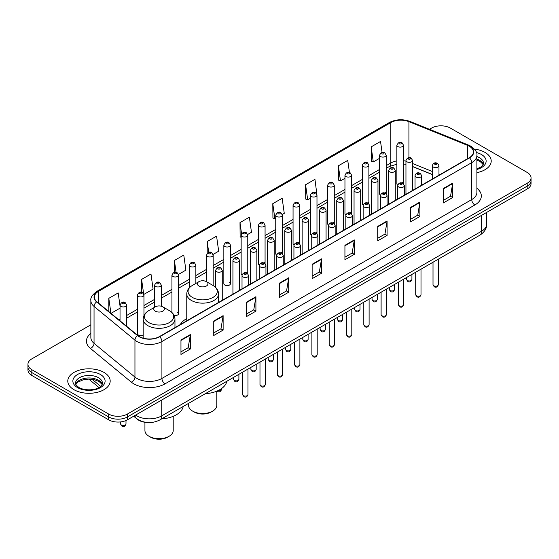 <?xml version="1.0" encoding="UTF-8"?>
<svg xmlns="http://www.w3.org/2000/svg" width="559" height="559" viewBox="0 0 559 559"><rect width="100%" height="100%" fill="white"/><g stroke="black" fill="none" stroke-linecap="round" stroke-linejoin="round"><path stroke-width="0.84" d="M186.769 318.623A23.408 13.514 0 0 0 180.312 324.541M385.221 192.422A3.312 1.915 0 0 1 386.185 193.694L386.192 155.185A3.312 1.915 180 0 1 384.145 156.953A3.312 1.915 180 0 1 380.532 156.541A3.312 1.915 180 0 1 379.568 155.185L379.568 193.777A3.312 1.915 0 0 0 380.497 195.105M368.891 203.686L368.891 165.178A3.312 1.915 180 0 1 366.844 166.945A3.312 1.915 180 0 1 363.231 166.533A3.312 1.915 180 0 1 362.26 165.178L362.26 203.769A3.312 1.915 0 0 0 363.196 205.097M350.612 212.406A3.312 1.915 0 0 1 351.583 213.671L351.583 175.17A3.312 1.915 180 0 1 349.543 176.937A3.312 1.915 180 0 1 345.93 176.518A3.312 1.915 180 0 1 344.959 175.17L344.959 213.755A3.312 1.915 0 0 0 345.895 215.089M333.311 222.391A3.312 1.915 0 0 1 334.282 223.663L334.282 185.155A3.312 1.915 180 0 1 332.235 186.923A3.312 1.915 180 0 1 328.629 186.51A3.312 1.915 180 0 1 327.658 185.155L327.658 223.747A3.312 1.915 0 0 0 328.587 225.074M316.01 232.383A3.312 1.915 0 0 1 316.974 233.648L316.981 195.147A3.312 1.915 180 0 1 314.934 196.915A3.312 1.915 180 0 1 311.328 196.502A3.312 1.915 180 0 1 310.357 195.147L310.357 233.732A3.312 1.915 0 0 0 311.286 235.066M299.68 243.64L299.68 205.139A3.312 1.915 180 0 1 297.633 206.9A3.312 1.915 180 0 1 294.02 206.488A3.312 1.915 180 0 1 293.056 205.139L293.056 243.724A3.312 1.915 0 0 0 293.985 245.052M282.379 253.632L282.379 215.124A3.312 1.915 180 0 1 280.332 216.892A3.312 1.915 180 0 1 276.719 216.48A3.312 1.915 180 0 1 275.748 215.124L275.748 253.716A3.312 1.915 0 0 0 276.684 255.044M264.1 262.353A3.312 1.915 0 0 1 265.071 263.617L265.071 225.116A3.312 1.915 180 0 1 263.03 226.884A3.312 1.915 180 0 1 259.418 226.465A3.312 1.915 180 0 1 258.447 225.116L258.447 263.701A3.312 1.915 0 0 0 259.383 265.036M246.798 272.338A3.312 1.915 0 0 1 247.77 273.61L247.77 235.101A3.312 1.915 180 0 1 245.722 236.869A3.312 1.915 180 0 1 242.117 236.457A3.312 1.915 180 0 1 241.146 235.101L241.146 273.693A3.312 1.915 0 0 0 242.075 275.021M230.469 283.686L230.469 245.094A3.312 1.915 180 0 1 228.421 246.861A3.312 1.915 180 0 1 224.816 246.449A3.312 1.915 180 0 1 223.845 245.094L223.845 283.686A3.312 1.915 0 0 0 224.816 285.034A3.312 1.915 0 0 0 228.421 285.446A3.312 1.915 0 0 0 230.469 283.686A3.312 1.915 0 0 0 229.497 282.33M143.956 315.604L143.956 295.04A3.312 1.915 180 0 1 141.909 296.808A3.312 1.915 180 0 1 138.304 296.396A3.312 1.915 180 0 1 137.332 295.04L137.332 333.632A3.312 1.915 0 0 0 138.304 334.981A3.312 1.915 0 0 0 143.167 334.869M402.522 182.437A3.312 1.915 0 0 1 403.486 183.701L403.493 145.2A3.312 1.915 180 0 1 401.446 146.968A3.312 1.915 180 0 1 397.84 146.549A3.312 1.915 180 0 1 396.869 145.2L396.869 183.785A3.312 1.915 0 0 0 397.798 185.12M432.345 174.583L412.584 166.596M368.884 203.679A3.312 1.915 0 0 0 367.92 202.414M299.673 243.64A3.312 1.915 0 0 0 298.709 242.368M282.372 253.625A3.312 1.915 0 0 0 281.408 252.361M174.108 315.444A3.312 1.915 0 0 0 178.559 313.648A3.312 1.915 0 0 0 177.587 312.299M147.248 422.492A13.248 7.651 180 0 1 137.318 419.25L133.643 416.217M90.851 324.8L31.828 358.871A13.248 7.651 0 0 0 27.95 364.286L27.95 370.051A13.248 7.651 0 0 0 31.828 375.466L108.663 419.823A13.248 7.651 0 0 0 127.403 419.823L527.172 189.019A13.248 7.651 0 0 0 531.05 183.604L531.05 180.725A13.248 7.651 0 0 1 527.172 186.133A13.248 7.651 0 0 0 531.05 180.725L531.05 177.839A13.248 7.651 0 0 0 527.172 172.431L450.337 128.067A13.248 7.651 0 0 0 431.597 128.067L429.487 129.29M27.95 364.286A13.248 7.651 0 0 0 31.828 369.695L108.663 414.051A13.248 7.651 0 0 0 127.403 414.051L127.403 416.937L527.172 186.133L127.403 416.937A13.248 7.651 0 0 1 108.663 416.937A13.248 7.651 0 0 0 127.403 416.937L127.403 419.823M31.828 369.695L31.828 372.58L108.663 416.937L31.828 372.58A13.248 7.651 0 0 1 27.95 367.165A13.248 7.651 0 0 0 31.828 372.58L31.828 375.466M485.009 152.411A21.2 12.242 0 0 0 474.416 149.092A21.2 12.242 0 0 1 485.009 152.411A21.2 12.242 0 0 1 491.214 161.069A21.2 12.242 0 0 0 485.009 152.411M103.974 372.399A21.2 12.242 0 0 0 80.873 369.744A21.2 12.242 0 0 0 67.786 381.049A21.2 12.242 0 0 0 73.991 389.707A21.2 12.242 0 0 0 97.098 392.362A21.2 12.242 0 0 0 110.186 381.049A21.2 12.242 0 0 0 103.974 372.399A21.2 12.242 0 0 0 80.873 369.744A21.2 12.242 0 0 0 67.786 381.049A21.2 12.242 0 0 0 73.991 389.707A21.2 12.242 0 0 0 97.098 392.362A21.2 12.242 0 0 0 110.186 381.049A21.2 12.242 0 0 0 103.974 372.399M469.232 146.192A14.136 8.161 180 0 1 473.375 151.964A14.136 8.161 180 0 1 469.232 157.729L159.413 336.602A14.136 8.161 180 0 1 137.842 335.512L96.938 301.79A14.136 8.161 180 0 1 94.38 297.108A14.136 8.161 180 0 1 98.524 291.337L390.832 122.575A14.136 8.161 180 0 1 408.929 121.659L467.345 145.277A14.136 8.161 180 0 1 469.232 146.192M469.483 146.046A14.485 8.364 0 0 0 467.548 145.109L409.132 121.492A14.485 8.364 0 0 0 390.58 122.435L98.272 291.197A14.485 8.364 0 0 0 96.651 301.909L137.549 335.631A14.485 8.364 0 0 0 159.664 336.749L469.483 157.876A14.485 8.364 0 0 0 469.483 146.046M180.962 339.998L180.962 354.42L190.333 349.012L190.333 334.582L180.962 339.998M180.962 351.863L188.18 347.691L190.298 335.065A3.536 2.04 -120 0 0 190.333 334.582M188.117 347.733L190.333 349.012M213.755 321.062L213.755 335.484L223.125 330.076L223.125 315.653L213.755 321.062M213.755 332.926L220.973 328.762L223.09 316.128A3.536 2.04 -120 0 0 223.125 315.653M220.91 328.797L223.125 330.076M246.547 302.126L246.547 316.555L255.917 311.146L255.917 296.717L246.547 302.126M246.547 313.997L253.765 309.826L255.882 297.199A3.536 2.04 -120 0 0 255.917 296.717M253.702 309.868L255.917 311.146M279.346 283.196L279.346 297.619L288.717 292.21L288.717 277.788L279.346 283.196M279.346 295.061L286.557 290.897L288.675 278.263A3.536 2.04 -120 0 0 288.717 277.788M286.494 290.932L288.717 292.21M443.308 188.53L443.308 202.952L452.678 197.544L452.678 183.121L443.308 188.53M443.308 200.395L450.526 196.23L452.643 183.597A3.536 2.04 -120 0 0 452.678 183.121M450.463 196.265L452.678 197.544M410.516 207.466L410.516 221.888L419.886 216.48L419.886 202.051L410.516 207.466M410.516 219.331L417.734 215.159L419.851 202.533A3.536 2.04 -120 0 0 419.886 202.051M417.671 215.201L419.886 216.48M377.723 226.395L377.723 240.824L387.094 235.409L387.094 220.987L377.723 226.395M377.723 238.26L384.941 234.095L387.059 221.469A3.536 2.04 -120 0 0 387.094 220.987M384.878 234.13L387.094 235.409M344.931 245.331L344.931 259.753L354.301 254.345L354.301 239.923L344.931 245.331M344.931 257.196L352.149 253.031L354.259 240.398A3.536 2.04 -120 0 0 354.301 239.923M352.086 253.066L354.301 254.345M312.139 264.26L312.139 278.689L321.509 273.281L321.509 258.852L312.139 264.26M312.139 276.125L319.357 271.96L321.467 259.334A3.536 2.04 -120 0 0 321.509 258.852M319.294 271.995L321.509 273.281M476.904 172.64A21.2 12.242 0 0 0 491.214 161.069A21.2 12.242 0 0 1 476.904 172.64M127.403 414.051L527.172 183.247A13.248 7.651 0 0 0 531.05 177.839M178.482 274.42L185.888 270.137L183.771 255.065L174.408 260.473L174.408 272.303M143.873 294.397L153.096 289.073L150.979 274.001L141.609 279.409L141.609 292.315M120.031 306.046L118.187 292.93L108.816 298.338L108.816 311.587M282.295 214.481L284.272 213.335L282.155 198.263L272.785 203.679L272.939 218.017M316.897 194.504L314.948 179.334L305.577 184.743L305.731 199.081M349.438 172.493L347.74 160.398L338.37 165.806L338.523 180.145M382.07 152.425L380.532 141.469L371.169 146.877L371.316 161.216M213.084 254.436L218.681 251.208L216.571 236.136L207.2 241.544L207.2 253.353M247.686 234.459L251.473 232.271L249.363 217.199L239.993 222.608L240.139 236.946M241.146 237.323L239.993 236.89M239.993 222.608L241.551 233.711M272.785 203.679L274.902 218.751L275.748 218.255M274.902 218.751L272.785 217.961M305.577 184.743L307.695 199.815L310.357 198.277M307.695 199.815L305.577 199.025M338.37 165.806L340.487 180.885L344.959 178.3M340.487 180.885L338.37 180.089M371.169 146.877L373.279 161.949L379.568 158.323M373.279 161.949L371.169 161.16M207.2 241.544L208.724 252.395M174.408 260.473L176.064 272.296M141.609 279.409L143.628 293.782M110.996 313.375L120.031 308.163M108.816 298.338L110.92 313.319M188.537 403.381L188.537 405.359A14.136 8.161 0 0 0 192.673 411.131L194.239 412.032A11.928 6.883 0 0 0 211.099 412.032L212.665 411.131A14.136 8.161 0 0 0 216.801 405.359L216.801 391.16M194.239 412.032L192.673 411.131A14.136 8.161 0 0 0 212.665 411.131M198.92 285.991A5.304 3.061 0 0 0 206.418 285.991A5.304 3.061 0 0 0 206.418 281.659L213 285.46A14.604 8.434 0 0 1 213 297.388A14.604 8.434 0 0 1 192.338 297.388A14.604 8.434 0 0 1 192.338 285.46C188.746 287.599 186.888 290.435 186.769 293.978A15.904 9.182 0 0 0 191.423 300.469A15.904 9.182 0 0 0 208.752 302.454A15.904 9.182 0 0 0 218.569 293.978C218.45 290.435 216.599 287.599 213 285.46L206.418 281.659A5.304 3.061 0 0 0 198.92 281.659A5.304 3.061 0 0 0 198.92 285.991M205.307 393.697A24.296 14.024 0 0 0 226.821 381.28M144.935 422.276L144.935 430.535A14.136 8.161 0 0 0 149.078 436.299L150.637 437.201A11.928 6.883 0 0 0 167.504 437.201L169.063 436.299A14.136 8.161 0 0 0 173.206 430.535L173.206 416.336M150.637 437.201L149.078 436.299A14.136 8.161 0 0 0 169.063 436.299M155.325 311.16A5.304 3.061 0 0 0 162.816 311.16A5.304 3.061 0 0 0 162.816 306.835L169.398 310.636A14.604 8.434 0 0 1 169.398 322.557A14.604 8.434 0 0 1 148.743 322.557A14.604 8.434 0 0 1 148.743 310.636C145.144 312.767 143.286 315.611 143.167 319.147A15.904 9.182 0 0 0 147.828 325.638A15.904 9.182 0 0 0 165.157 327.63A15.904 9.182 0 0 0 174.967 319.147C174.855 315.611 172.997 312.767 169.398 310.636L162.816 306.835A5.304 3.061 0 0 0 155.325 306.835A5.304 3.061 0 0 0 155.325 311.16M161.705 418.873A24.296 14.024 0 0 0 183.219 406.449M135.585 415.099A17.664 10.202 0 0 0 136.773 415.854A17.664 10.202 0 0 0 161.754 415.854L481.572 231.209A17.664 10.202 0 0 0 486.742 223.998C486.875 228.379 484.541 232.132 479.741 235.255L159.923 419.9A8.832 5.101 60 0 0 161.754 415.854L161.754 399.985M481.572 215.341L481.572 231.209A8.832 5.101 60 0 1 479.741 235.255M134.866 415.512A8.832 5.911 129.5 0 0 136.41 418.384L133.727 416.169M527.172 189.019L527.172 183.247M108.663 419.823L108.663 414.051M92.088 379.281L100.669 386.36M476.904 188.306A22.087 12.752 180 0 1 474.857 204.971L165.038 383.844A4.416 2.55 60 0 1 161.914 378.436L471.733 199.563A17.664 10.202 0 0 0 476.904 192.352L476.904 155.423A17.664 10.202 180 0 1 471.733 162.634A4.416 2.55 -120 0 0 469.483 157.876M165.038 383.844A22.087 12.752 180 0 1 133.804 383.844A22.087 12.752 180 0 1 131.33 382.146L90.425 348.418A22.087 12.752 180 0 1 90.851 333.457M136.927 378.436A17.664 10.202 0 0 0 161.914 378.436L161.914 341.507A17.664 10.202 180 0 1 134.95 340.145L94.045 306.423A17.664 10.202 180 0 1 90.851 300.567L90.851 337.503A17.664 10.202 0 0 0 94.045 343.352L134.95 377.073A17.664 10.202 0 0 0 136.927 378.436M476.904 155.423C477.498 152.663 475.464 149.588 470.818 146.185L468.498 145.06A4.416 2.068 112 0 0 467.548 145.109M468.498 145.06L410.082 121.45C402.766 118.857 395.821 119.235 389.246 122.575A4.416 2.55 60 0 1 390.58 122.435M98.272 291.197A4.416 2.55 -120 0 0 96.938 291.337C92.354 294.635 90.32 297.709 90.851 300.567M96.651 301.909A4.416 2.956 129.5 0 0 94.045 306.423L94.045 343.352A4.416 2.956 -50.5 0 1 90.425 348.418M410.082 121.45A4.416 2.068 112 0 0 409.132 121.492M137.549 335.631A4.416 2.956 129.5 0 0 134.95 340.145L134.95 377.073A4.416 2.956 -50.5 0 1 131.33 382.146M159.664 336.749A4.416 2.55 60 0 1 161.914 341.507L471.733 162.634L471.733 199.563A4.416 2.55 60 0 0 474.857 204.971M98.524 291.337L98.524 303.097M467.345 145.277L467.345 158.819M408.929 121.659L408.929 157.603M439.996 174.611L438.969 174.198M432.345 171.522L412.584 163.528M405.953 161.132A14.136 8.161 0 0 0 403.493 160.726M396.869 160.901A14.136 8.161 0 0 0 390.832 162.969L386.192 165.646M390.832 122.575L390.832 162.969A7.952 4.591 60 0 1 389.183 166.61L386.192 168.336M379.568 169.468L368.891 175.638M362.26 179.46L351.583 185.623M344.959 189.452L334.282 195.615M327.658 199.437L316.981 205.607M310.357 209.429L299.68 215.592M293.056 219.421L282.379 225.584M275.748 229.407L265.071 235.57M258.447 239.399L247.77 245.562M241.146 249.384L230.469 255.554M223.845 259.376L213.168 265.539M206.544 269.368L195.86 275.531M189.235 279.353L178.559 285.523M171.934 289.345L161.258 295.508M154.633 299.338L143.956 305.5M137.332 309.323L126.655 315.486M120.031 319.315L118.948 319.937M312.139 264.721L321.467 259.334M344.931 245.785L354.259 240.398M377.723 226.856L387.059 221.469M410.516 207.92L419.851 202.533M443.308 188.984L452.643 183.597M279.346 283.651L288.675 278.263M246.547 302.587L255.882 297.199M213.755 321.516L223.09 316.128M180.962 340.452L190.298 335.065M483.255 164.339A13.465 7.77 0 0 0 479.531 160.258A13.465 7.77 0 0 0 476.904 159.077M476.904 168.881L480.978 166.938L482.375 165.716L483.479 163.228A13.465 7.77 0 0 0 479.531 157.736A13.465 7.77 0 0 0 476.904 156.555M476.904 169.475A16.113 9.3 0 0 0 481.411 154.487A16.113 9.3 0 0 0 476.429 152.53M102.22 384.326A13.465 7.77 0 0 0 98.503 380.246A13.465 7.77 0 0 0 84.989 378.317A13.465 7.77 0 0 0 75.745 384.326M98.503 377.723A13.465 7.77 0 0 0 83.836 376.032A13.465 7.77 0 0 0 75.521 383.215C74.815 383.635 75.947 385.06 78.917 387.499C85.834 391.545 101.228 390.42 102.451 383.215A13.465 7.77 0 0 0 98.503 377.723M77.589 387.632A16.113 9.3 0 0 0 100.375 387.632A16.113 9.3 0 0 0 100.375 374.474A16.113 9.3 0 0 0 77.589 374.474A16.113 9.3 0 0 0 77.589 387.632M438.312 284.692C437.438 287.074 436.083 287.773 434.245 286.788L433.008 284.692A2.648 1.53 0 0 0 433.784 285.775A2.648 1.53 0 0 0 436.677 286.11A2.648 1.53 0 0 0 438.312 284.692L438.312 259.173M433.316 167.036A3.312 1.915 180 0 1 432.345 165.681C433.19 162.962 434.923 162.18 437.543 163.319L438.969 165.681A3.312 1.915 180 0 1 436.928 167.448A3.312 1.915 180 0 1 433.316 167.036M436.439 163.431A1.104 0.636 0 0 0 434.881 163.431A1.104 0.636 0 0 0 434.881 164.332A1.104 0.636 0 0 0 436.439 164.332A1.104 0.636 0 0 0 436.439 163.431M421.004 294.684C420.137 297.067 418.782 297.765 416.937 296.773L415.707 294.684A2.648 1.53 0 0 0 416.483 295.767A2.648 1.53 0 0 0 419.369 296.095A2.648 1.53 0 0 0 421.004 294.684L421.004 269.165M416.015 177.028A3.312 1.915 180 0 1 415.044 175.673C415.889 172.955 417.622 172.165 420.242 173.311L421.668 175.673A3.312 1.915 180 0 1 419.627 177.441A3.312 1.915 180 0 1 416.015 177.028M419.138 173.416A1.104 0.636 0 0 0 417.573 173.416A1.104 0.636 0 0 0 417.573 174.317A1.104 0.636 0 0 0 419.138 174.317A1.104 0.636 0 0 0 419.138 173.416M403.703 304.669C402.829 307.059 401.474 307.75 399.636 306.765L398.406 304.669A2.648 1.53 0 0 0 399.182 305.752A2.648 1.53 0 0 0 402.068 306.087A2.648 1.53 0 0 0 403.703 304.669L403.703 279.151M398.714 187.013A3.312 1.915 180 0 1 397.742 185.665C398.588 182.947 400.321 182.157 402.941 183.296L404.367 185.665A3.312 1.915 180 0 1 402.319 187.426A3.312 1.915 180 0 1 398.714 187.013M401.837 183.408A1.104 0.636 0 0 0 400.272 183.408A1.104 0.636 0 0 0 400.272 184.309A1.104 0.636 0 0 0 401.837 184.309A1.104 0.636 0 0 0 401.837 183.408M386.402 314.661C385.528 317.044 384.173 317.743 382.335 316.757L381.105 314.661A2.648 1.53 0 0 0 381.881 315.744A2.648 1.53 0 0 0 384.767 316.073A2.648 1.53 0 0 0 386.402 314.661L386.402 289.143M381.413 197.006A3.312 1.915 180 0 1 380.441 195.65C381.287 192.932 383.02 192.149 385.64 193.288L387.066 195.65A3.312 1.915 180 0 1 385.018 197.418A3.312 1.915 180 0 1 381.413 197.006M384.536 193.4A1.104 0.636 0 0 0 382.971 193.4A1.104 0.636 0 0 0 382.971 194.301A1.104 0.636 0 0 0 384.536 194.301A1.104 0.636 0 0 0 384.536 193.4M369.101 324.653C368.227 327.036 366.872 327.735 365.034 326.742L363.797 324.653A2.648 1.53 0 0 0 364.573 325.736A2.648 1.53 0 0 0 367.466 326.065A2.648 1.53 0 0 0 369.101 324.653L369.101 299.135M364.105 206.991A3.312 1.915 180 0 1 363.14 205.642C363.986 202.924 365.719 202.134 368.332 203.28L369.765 205.642A3.312 1.915 180 0 1 367.717 207.41A3.312 1.915 180 0 1 364.105 206.991M367.228 203.385A1.104 0.636 0 0 0 365.67 203.385A1.104 0.636 0 0 0 365.67 204.287A1.104 0.636 0 0 0 367.228 204.287A1.104 0.636 0 0 0 367.228 203.385M351.8 334.638C350.926 337.021 349.571 337.72 347.733 336.735L346.496 334.638A2.648 1.53 0 0 0 347.272 335.721A2.648 1.53 0 0 0 350.165 336.057A2.648 1.53 0 0 0 351.8 334.638L351.8 309.12M346.804 216.983A3.312 1.915 180 0 1 345.832 215.627C346.678 212.916 348.411 212.127 351.031 213.265L352.456 215.627A3.312 1.915 180 0 1 350.416 217.395A3.312 1.915 180 0 1 346.804 216.983M349.927 213.377A1.104 0.636 0 0 0 348.369 213.377A1.104 0.636 0 0 0 348.369 214.279A1.104 0.636 0 0 0 349.927 214.279A1.104 0.636 0 0 0 349.927 213.377M334.492 344.63C333.625 347.013 332.27 347.712 330.425 346.72L329.195 344.63A2.648 1.53 0 0 0 329.971 345.714A2.648 1.53 0 0 0 332.857 346.042A2.648 1.53 0 0 0 334.492 344.63L334.492 319.112M329.503 226.975A3.312 1.915 180 0 1 328.531 225.619C329.377 222.901 331.11 222.112 333.73 223.258L335.155 225.619A3.312 1.915 180 0 1 333.115 227.387A3.312 1.915 180 0 1 329.503 226.975M332.626 223.369A1.104 0.636 0 0 0 331.061 223.369A1.104 0.636 0 0 0 331.061 224.271A1.104 0.636 0 0 0 332.626 224.271A1.104 0.636 0 0 0 332.626 223.369M317.191 354.623C316.317 357.005 314.962 357.704 313.124 356.712L311.894 354.623A2.648 1.53 0 0 0 312.67 355.699A2.648 1.53 0 0 0 315.555 356.034A2.648 1.53 0 0 0 317.191 354.623L317.191 329.104M312.202 236.96A3.312 1.915 180 0 1 311.23 235.612C312.076 232.893 313.809 232.104 316.429 233.243L317.854 235.612A3.312 1.915 180 0 1 315.807 237.379A3.312 1.915 180 0 1 312.202 236.96M315.325 233.355A1.104 0.636 0 0 0 313.76 233.355A1.104 0.636 0 0 0 313.76 234.256A1.104 0.636 0 0 0 315.325 234.256A1.104 0.636 0 0 0 315.325 233.355M299.89 364.608C299.016 366.99 297.661 367.689 295.823 366.704L294.593 364.608A2.648 1.53 0 0 0 295.369 365.691A2.648 1.53 0 0 0 298.254 366.019A2.648 1.53 0 0 0 299.89 364.608L299.89 339.089M294.9 246.952A3.312 1.915 180 0 1 293.929 245.597C294.775 242.879 296.508 242.096 299.128 243.235L300.553 245.597A3.312 1.915 180 0 1 298.506 247.364A3.312 1.915 180 0 1 294.9 246.952M298.024 243.347A1.104 0.636 0 0 0 296.459 243.347A1.104 0.636 0 0 0 296.459 244.248A1.104 0.636 0 0 0 298.024 244.248A1.104 0.636 0 0 0 298.024 243.347M282.588 374.6C281.715 376.983 280.359 377.681 278.522 376.689L277.285 374.6A2.648 1.53 0 0 0 278.061 375.683A2.648 1.53 0 0 0 280.953 376.011A2.648 1.53 0 0 0 282.588 374.6L282.588 349.082M277.592 256.937A3.312 1.915 180 0 1 276.621 255.589C277.474 252.871 279.207 252.081 281.82 253.227L283.252 255.589A3.312 1.915 180 0 1 281.205 257.357A3.312 1.915 180 0 1 277.592 256.937M280.716 253.332A1.104 0.636 0 0 0 279.158 253.332A1.104 0.636 0 0 0 279.158 254.233A1.104 0.636 0 0 0 280.716 254.233A1.104 0.636 0 0 0 280.716 253.332M265.287 384.585C264.414 386.975 263.058 387.666 261.221 386.681L259.984 384.585A2.648 1.53 0 0 0 260.76 385.668A2.648 1.53 0 0 0 263.652 386.003A2.648 1.53 0 0 0 265.287 384.585L265.287 359.067M260.291 266.929A3.312 1.915 180 0 1 259.32 265.581C260.166 262.863 261.898 262.073 264.519 263.212L265.944 265.581A3.312 1.915 180 0 1 263.904 267.342A3.312 1.915 180 0 1 260.291 266.929M263.415 263.324A1.104 0.636 0 0 0 261.857 263.324A1.104 0.636 0 0 0 261.857 264.225A1.104 0.636 0 0 0 263.415 264.225A1.104 0.636 0 0 0 263.415 263.324M247.979 394.577C247.113 396.96 245.757 397.659 243.913 396.673L242.683 394.577A2.648 1.53 0 0 0 243.458 395.66A2.648 1.53 0 0 0 246.344 395.989A2.648 1.53 0 0 0 247.979 394.577L247.979 369.059M242.99 276.922A3.312 1.915 180 0 1 242.019 275.566C242.865 272.848 244.597 272.065 247.218 273.204L248.643 275.566A3.312 1.915 180 0 1 246.603 277.334A3.312 1.915 180 0 1 242.99 276.922M246.114 273.316A1.104 0.636 0 0 0 244.549 273.316A1.104 0.636 0 0 0 244.549 274.217A1.104 0.636 0 0 0 246.114 274.217A1.104 0.636 0 0 0 246.114 273.316M407.392 280.527A2.648 1.53 0 0 0 410.285 280.863A2.648 1.53 0 0 0 411.92 279.444C411.047 281.827 409.691 282.526 407.853 281.54L406.617 279.444A2.648 1.53 0 0 0 407.392 280.527M412.584 190.437L412.584 160.433A3.312 1.915 180 0 1 410.537 162.201A3.312 1.915 180 0 1 406.924 161.789A3.312 1.915 180 0 1 405.953 160.433L405.953 194.266M408.489 159.084A1.104 0.636 0 0 0 410.047 159.084A1.104 0.636 0 0 0 410.047 158.183A1.104 0.636 0 0 0 408.489 158.183A1.104 0.636 0 0 0 408.489 159.084M390.091 290.519A2.648 1.53 0 0 0 392.977 290.848A2.648 1.53 0 0 0 394.619 289.436C393.746 291.819 392.39 292.518 390.552 291.525L389.316 289.436A2.648 1.53 0 0 0 390.091 290.519M395.276 200.429L395.276 170.425A3.312 1.915 180 0 1 393.236 172.193A3.312 1.915 180 0 1 389.623 171.781A3.312 1.915 180 0 1 388.652 170.425L388.652 204.252M391.188 169.07A1.104 0.636 0 0 0 392.746 169.07A1.104 0.636 0 0 0 392.746 168.168A1.104 0.636 0 0 0 391.188 168.168A1.104 0.636 0 0 0 391.188 169.07M372.79 300.504A2.648 1.53 0 0 0 375.676 300.84A2.648 1.53 0 0 0 377.311 299.428C376.438 301.811 375.089 302.503 373.244 301.518L372.014 299.428A2.648 1.53 0 0 0 372.79 300.504M377.975 210.415L377.975 180.417A3.312 1.915 180 0 1 375.934 182.185A3.312 1.915 180 0 1 372.322 181.766A3.312 1.915 180 0 1 371.351 180.417L371.351 214.244M373.88 179.062A1.104 0.636 0 0 0 375.445 179.062A1.104 0.636 0 0 0 375.445 178.16A1.104 0.636 0 0 0 373.88 178.16A1.104 0.636 0 0 0 373.88 179.062M355.489 310.497A2.648 1.53 0 0 0 358.375 310.825A2.648 1.53 0 0 0 360.01 309.413C359.137 311.796 357.781 312.495 355.943 311.51L354.713 309.413A2.648 1.53 0 0 0 355.489 310.497M360.674 220.407L360.674 190.402A3.312 1.915 180 0 1 358.626 192.17A3.312 1.915 180 0 1 355.021 191.758A3.312 1.915 180 0 1 354.05 190.402L354.05 224.236M356.579 189.054A1.104 0.636 0 0 0 358.144 189.054A1.104 0.636 0 0 0 358.144 188.152A1.104 0.636 0 0 0 356.579 188.152A1.104 0.636 0 0 0 356.579 189.054M338.188 320.489A2.648 1.53 0 0 0 341.074 320.817A2.648 1.53 0 0 0 342.709 319.406C341.835 321.788 340.48 322.487 338.642 321.495L337.405 319.406A2.648 1.53 0 0 0 338.188 320.489M343.373 230.399L343.373 200.395A3.312 1.915 180 0 1 341.325 202.162A3.312 1.915 180 0 1 337.713 201.743A3.312 1.915 180 0 1 336.749 200.395L336.749 234.221M339.278 199.039A1.104 0.636 0 0 0 340.836 199.039A1.104 0.636 0 0 0 340.836 198.138A1.104 0.636 0 0 0 339.278 198.138A1.104 0.636 0 0 0 339.278 199.039M320.88 330.474A2.648 1.53 0 0 0 323.773 330.809A2.648 1.53 0 0 0 325.408 329.391C324.534 331.773 323.179 332.472 321.341 331.487L320.104 329.391A2.648 1.53 0 0 0 320.88 330.474M326.072 240.384L326.072 210.387A3.312 1.915 180 0 1 324.024 212.147A3.312 1.915 180 0 1 320.412 211.735A3.312 1.915 180 0 1 319.441 210.387L319.441 244.213M321.977 209.031A1.104 0.636 0 0 0 323.535 209.031A1.104 0.636 0 0 0 323.535 208.13A1.104 0.636 0 0 0 321.977 208.13A1.104 0.636 0 0 0 321.977 209.031M303.579 340.466A2.648 1.53 0 0 0 306.465 340.794A2.648 1.53 0 0 0 308.107 339.383C307.233 341.766 305.878 342.464 304.04 341.479L302.803 339.383A2.648 1.53 0 0 0 303.579 340.466M308.764 250.376L308.764 220.372A3.312 1.915 180 0 1 306.723 222.14A3.312 1.915 180 0 1 303.111 221.727A3.312 1.915 180 0 1 302.139 220.372L302.139 254.198M304.676 219.023A1.104 0.636 0 0 0 306.234 219.023A1.104 0.636 0 0 0 306.234 218.122A1.104 0.636 0 0 0 304.676 218.122A1.104 0.636 0 0 0 304.676 219.023M286.278 350.451A2.648 1.53 0 0 0 289.164 350.786A2.648 1.53 0 0 0 290.799 349.375C289.925 351.758 288.57 352.456 286.732 351.464L285.502 349.375A2.648 1.53 0 0 0 286.278 350.451M291.463 260.368L291.463 230.364A3.312 1.915 180 0 1 289.422 232.132A3.312 1.915 180 0 1 285.81 231.712A3.312 1.915 180 0 1 284.838 230.364L284.838 264.19M287.368 229.008A1.104 0.636 0 0 0 288.933 229.008A1.104 0.636 0 0 0 288.933 228.107A1.104 0.636 0 0 0 287.368 228.107A1.104 0.636 0 0 0 287.368 229.008M268.977 360.443A2.648 1.53 0 0 0 271.863 360.779A2.648 1.53 0 0 0 273.498 359.36C272.624 361.743 271.269 362.442 269.431 361.456L268.201 359.36A2.648 1.53 0 0 0 268.977 360.443M274.162 270.353L274.162 240.349A3.312 1.915 180 0 1 272.114 242.117A3.312 1.915 180 0 1 268.509 241.705A3.312 1.915 180 0 1 267.537 240.349L267.537 274.183M270.067 239A1.104 0.636 0 0 0 271.632 239A1.104 0.636 0 0 0 271.632 238.099A1.104 0.636 0 0 0 270.067 238.099A1.104 0.636 0 0 0 270.067 239M251.676 370.435A2.648 1.53 0 0 0 254.562 370.764A2.648 1.53 0 0 0 256.197 369.352C255.323 371.735 253.968 372.434 252.13 371.442L250.893 369.352A2.648 1.53 0 0 0 251.676 370.435M256.861 280.345L256.861 250.341A3.312 1.915 180 0 1 254.813 252.109A3.312 1.915 180 0 1 251.201 251.697A3.312 1.915 180 0 1 250.236 250.341L250.236 284.168M252.766 248.986A1.104 0.636 0 0 0 254.324 248.986A1.104 0.636 0 0 0 254.324 248.084A1.104 0.636 0 0 0 252.766 248.084A1.104 0.636 0 0 0 252.766 248.986M234.368 380.42A2.648 1.53 0 0 0 237.261 380.756A2.648 1.53 0 0 0 238.896 379.337C238.022 381.727 236.667 382.419 234.829 381.434L233.592 379.337A2.648 1.53 0 0 0 234.368 380.42M239.559 290.331L239.559 260.333A3.312 1.915 180 0 1 237.512 262.101A3.312 1.915 180 0 1 233.9 261.682A3.312 1.915 180 0 1 232.928 260.333L232.928 294.16M235.465 258.978A1.104 0.636 0 0 0 237.023 258.978A1.104 0.636 0 0 0 237.023 258.076A1.104 0.636 0 0 0 235.465 258.076A1.104 0.636 0 0 0 235.465 258.978M217.821 390.72A2.648 1.53 0 0 0 221.595 389.33C220.721 391.712 219.366 392.411 217.528 391.426L217.039 391.062M222.251 300.323L222.251 270.318A3.312 1.915 180 0 1 220.211 272.086A3.312 1.915 180 0 1 216.599 271.674A3.312 1.915 180 0 1 215.627 270.318L215.627 287.431M218.164 268.97A1.104 0.636 0 0 0 219.722 268.97A1.104 0.636 0 0 0 219.722 268.068A1.104 0.636 0 0 0 218.164 268.068A1.104 0.636 0 0 0 218.164 268.97M399.399 143.845A1.104 0.636 0 0 0 400.964 143.845A1.104 0.636 0 0 0 400.964 142.943A1.104 0.636 0 0 0 399.399 142.943A1.104 0.636 0 0 0 399.399 143.845M382.097 153.837A1.104 0.636 0 0 0 383.656 153.837A1.104 0.636 0 0 0 383.656 152.935A1.104 0.636 0 0 0 382.097 152.935A1.104 0.636 0 0 0 382.097 153.837M364.796 163.829A1.104 0.636 0 0 0 366.355 163.829A1.104 0.636 0 0 0 366.355 162.928A1.104 0.636 0 0 0 364.796 162.928A1.104 0.636 0 0 0 364.796 163.829M347.488 173.814A1.104 0.636 0 0 0 349.054 173.814A1.104 0.636 0 0 0 349.054 172.913A1.104 0.636 0 0 0 347.488 172.913A1.104 0.636 0 0 0 347.488 173.814M330.187 183.806A1.104 0.636 0 0 0 331.753 183.806A1.104 0.636 0 0 0 331.753 182.905A1.104 0.636 0 0 0 330.187 182.905A1.104 0.636 0 0 0 330.187 183.806M312.886 193.791A1.104 0.636 0 0 0 314.451 193.791A1.104 0.636 0 0 0 314.451 192.89A1.104 0.636 0 0 0 312.886 192.89A1.104 0.636 0 0 0 312.886 193.791M295.585 203.783A1.104 0.636 0 0 0 297.143 203.783A1.104 0.636 0 0 0 297.143 202.882A1.104 0.636 0 0 0 295.585 202.882A1.104 0.636 0 0 0 295.585 203.783M278.284 213.776A1.104 0.636 0 0 0 279.842 213.776A1.104 0.636 0 0 0 279.842 212.874A1.104 0.636 0 0 0 278.284 212.874A1.104 0.636 0 0 0 278.284 213.776M260.976 223.761A1.104 0.636 0 0 0 262.541 223.761A1.104 0.636 0 0 0 262.541 222.859A1.104 0.636 0 0 0 260.976 222.859A1.104 0.636 0 0 0 260.976 223.761M243.675 233.753A1.104 0.636 0 0 0 245.24 233.753A1.104 0.636 0 0 0 245.24 232.851A1.104 0.636 0 0 0 243.675 232.851A1.104 0.636 0 0 0 243.675 233.753M226.374 243.745A1.104 0.636 0 0 0 227.939 243.745A1.104 0.636 0 0 0 227.939 242.844A1.104 0.636 0 0 0 226.374 242.844A1.104 0.636 0 0 0 226.374 243.745M213.168 285.558L213.168 255.086A3.312 1.915 180 0 1 211.12 256.854A3.312 1.915 180 0 1 207.508 256.434A3.312 1.915 180 0 1 206.544 255.086L206.544 281.736M209.073 253.73A1.104 0.636 0 0 0 210.631 253.73A1.104 0.636 0 0 0 210.631 252.829A1.104 0.636 0 0 0 209.073 252.829A1.104 0.636 0 0 0 209.073 253.73M195.86 283.427L195.86 265.071A3.312 1.915 180 0 1 193.819 266.839A3.312 1.915 180 0 1 190.207 266.426A3.312 1.915 180 0 1 189.235 265.071L189.235 287.92M191.772 263.722A1.104 0.636 0 0 0 193.33 263.722A1.104 0.636 0 0 0 193.33 262.821A1.104 0.636 0 0 0 191.772 262.821A1.104 0.636 0 0 0 191.772 263.722M178.559 313.648L178.559 275.063A3.312 1.915 180 0 1 176.518 276.831A3.312 1.915 180 0 1 172.906 276.412A3.312 1.915 180 0 1 171.934 275.063L171.934 312.509M174.464 273.707A1.104 0.636 0 0 0 176.029 273.707A1.104 0.636 0 0 0 176.029 272.806A1.104 0.636 0 0 0 174.464 272.806A1.104 0.636 0 0 0 174.464 273.707M161.258 306.213L161.258 285.055A3.312 1.915 180 0 1 159.21 286.816A3.312 1.915 180 0 1 155.605 286.404A3.312 1.915 180 0 1 154.633 285.055L154.633 307.233M157.163 283.699A1.104 0.636 0 0 0 158.728 283.699A1.104 0.636 0 0 0 158.728 282.798A1.104 0.636 0 0 0 157.163 282.798A1.104 0.636 0 0 0 157.163 283.699M139.862 293.692A1.104 0.636 0 0 0 141.427 293.692A1.104 0.636 0 0 0 141.427 292.79A1.104 0.636 0 0 0 139.862 292.79A1.104 0.636 0 0 0 139.862 293.692M121.464 425.126A2.648 1.53 0 0 0 124.357 425.455A2.648 1.53 0 0 0 125.992 424.043C125.118 426.426 123.763 427.125 121.925 426.133L120.688 424.043A2.648 1.53 0 0 0 121.464 425.126M126.655 326.288L126.655 305.032A3.312 1.915 180 0 1 124.608 306.8A3.312 1.915 180 0 1 120.996 306.381A3.312 1.915 180 0 1 120.031 305.032L120.031 320.824M122.561 303.677A1.104 0.636 0 0 0 124.119 303.677A1.104 0.636 0 0 0 124.119 302.775A1.104 0.636 0 0 0 122.561 302.775A1.104 0.636 0 0 0 122.561 303.677M159.923 419.9C152.817 423.47 145.71 423.47 138.597 419.9L136.41 418.384M486.742 223.998L486.742 212.357M98.992 387.534L88.755 379.093M389.246 122.575L96.938 291.337M405.953 164.381L403.493 164.053M396.869 164.199L389.183 166.61M379.568 172.158L368.891 178.328M362.26 182.15L351.583 188.313M344.959 192.142L334.282 198.305M327.658 202.127L316.981 208.29M310.357 212.12L299.68 218.283M293.056 222.105L282.379 228.275M275.748 232.097L265.071 238.26M258.447 242.089L247.77 248.252M241.146 252.074L230.469 258.244M223.845 262.066L213.168 268.229M206.544 272.058L195.86 278.221M189.235 282.043L178.559 288.206M171.934 292.036L161.258 298.199M154.633 302.021L143.956 308.191M137.332 312.013L126.655 318.176M432.345 174.492L412.584 166.498M483.186 164.493L480.083 161.474L476.904 160.112M218.569 302.447L218.569 293.978M186.769 320.81L186.769 293.978M198.92 281.659L192.338 285.46M174.967 327.623L174.967 319.147M143.167 338.153L143.167 319.147M155.325 306.835L148.743 310.636M102.157 384.48L99.055 381.462L94.317 379.673L88.972 379.086L83.277 379.764L77.96 382.076L75.814 384.48M433.008 284.692L433.008 262.234M432.345 179.027L432.345 165.681M438.969 175.205L438.969 165.681M415.707 294.684L415.707 272.226M415.044 189.019L415.044 175.673M421.668 185.19L421.668 175.673M398.406 304.669L398.406 282.211M397.742 199.004L397.742 185.665M404.367 195.182L404.367 185.665M381.105 314.661L381.105 292.203M380.441 208.996L380.441 195.65M387.066 205.174L387.066 195.65M363.797 324.653L363.797 302.195M363.14 218.988L363.14 205.642M369.765 215.159L369.765 205.642M346.496 334.638L346.496 312.181M345.832 228.973L345.832 215.627M352.456 225.151L352.456 215.627M329.195 344.63L329.195 322.173M328.531 238.966L328.531 225.619M335.155 235.136L335.155 225.619M311.894 354.623L311.894 332.158M311.23 248.951L311.23 235.612M317.854 245.128L317.854 235.612M294.593 364.608L294.593 342.15M293.929 258.943L293.929 245.597M300.553 255.121L300.553 245.597M277.285 374.6L277.285 352.142M276.621 268.935L276.621 255.589M283.252 265.106L283.252 255.589M259.984 384.585L259.984 362.127M259.32 278.92L259.32 265.581M265.944 275.098L265.944 265.581M242.683 394.577L242.683 372.119M242.019 288.912L242.019 275.566M248.643 285.09L248.643 275.566M411.92 279.444L411.92 274.413M412.584 160.433L411.151 158.071C409.23 156.688 407.497 157.47 405.953 160.433M406.617 279.444L406.617 277.474M394.619 289.436L394.619 284.398M395.276 170.425L393.85 168.063C391.929 166.673 390.196 167.462 388.652 170.425M389.316 289.436L389.316 287.459M377.311 299.428L377.311 294.39M377.975 180.417L376.549 178.048C374.628 176.665 372.895 177.455 371.351 180.417M372.014 299.428L372.014 297.451M360.01 309.413L360.01 304.382M360.674 190.402L359.248 188.041C357.327 186.65 355.594 187.44 354.05 190.402M354.713 309.413L354.713 307.443M342.709 319.406L342.709 314.368M343.373 200.395L341.94 198.033C340.019 196.642 338.293 197.432 336.749 200.395M337.405 319.406L337.405 317.428M325.408 329.391L325.408 324.36M326.072 210.387L324.639 208.018C322.718 206.634 320.985 207.417 319.441 210.387M320.104 329.391L320.104 327.42M308.107 339.383L308.107 334.345M308.764 220.372L307.338 218.01C305.417 216.619 303.684 217.409 302.139 220.372M302.803 339.383L302.803 337.405M290.799 349.375L290.799 344.337M291.463 230.364L290.037 228.002C288.116 226.612 286.383 227.401 284.838 230.364M285.502 349.375L285.502 347.398M273.498 359.36L273.498 354.329M274.162 240.349L272.736 237.987C270.815 236.604 269.082 237.386 267.537 240.349M268.201 359.36L268.201 357.39M256.197 369.352L256.197 364.314M256.861 250.341L255.428 247.979C253.506 246.589 251.781 247.378 250.236 250.341M250.893 369.352L250.893 367.375M238.896 379.337L238.896 374.306M239.559 260.333L238.127 257.965C236.205 256.581 234.473 257.371 232.928 260.333M233.592 379.337L233.592 377.367M221.595 389.33L221.595 388.554M222.251 270.318L220.826 267.957C218.904 266.566 217.172 267.356 215.627 270.318M403.493 145.2L402.068 142.838C400.146 141.448 398.413 142.238 396.869 145.2M386.192 155.185L384.76 152.824C382.838 151.44 381.105 152.223 379.568 155.185M368.891 165.178L367.459 162.816C365.537 161.425 363.804 162.215 362.26 165.178M351.583 175.17L350.158 172.801C348.236 171.417 346.503 172.207 344.959 175.17M334.282 185.155L332.857 182.793C330.935 181.409 329.202 182.192 327.658 185.155M316.981 195.147L315.555 192.785C313.634 191.395 311.901 192.184 310.357 195.147M299.68 205.139L298.247 202.77C296.326 201.387 294.593 202.176 293.056 205.139M282.379 215.124L280.946 212.762C279.025 211.372 277.292 212.161 275.748 215.124M265.071 225.116L263.645 222.755C261.724 221.364 259.991 222.154 258.447 225.116M247.77 235.101L246.344 232.74C244.423 231.356 242.69 232.139 241.146 235.101M230.469 245.094L229.043 242.732C227.122 241.341 225.389 242.131 223.845 245.094M213.168 255.086L211.735 252.717C209.814 251.333 208.081 252.123 206.544 255.086M195.86 265.071L194.434 262.709C192.513 261.326 190.78 262.108 189.235 265.071M178.559 275.063L177.133 272.701C175.212 271.311 173.479 272.1 171.934 275.063M161.258 285.055L159.832 282.686C157.911 281.303 156.178 282.092 154.633 285.055M143.956 295.04L142.531 292.678C140.609 291.288 138.877 292.077 137.332 295.04M125.992 424.043L125.992 420.529M126.655 305.032L125.223 302.671C123.301 301.28 121.569 302.07 120.031 305.032M120.688 424.043L120.688 421.905"/></g></svg>
